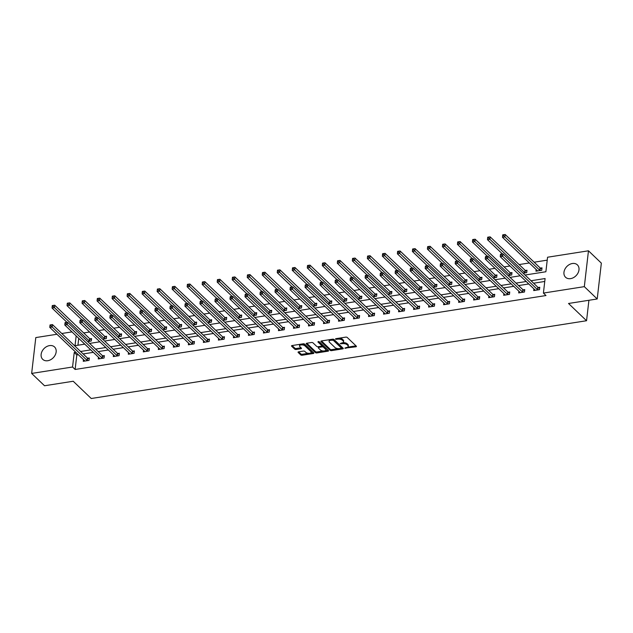 <?xml version="1.0" encoding="UTF-8"?>
<svg xmlns="http://www.w3.org/2000/svg" width="633" height="633" viewBox="0 0 633 633"><rect width="100%" height="100%" fill="white"/><g stroke="black" fill="none" stroke-linecap="round" stroke-linejoin="round"><path stroke-width="0.95" d="M344.835 348.142L355.888 346.805A1.076 0.491 -173.4 0 0 356.45 346.441A1.076 0.491 -173.4 0 0 356.332 346.172L347.224 337.46A1.076 0.491 -173.4 0 0 345.776 337.128L335.735 338.702L335.427 339.146L337.745 339.177A3.45 1.583 -173.4 0 1 342.382 340.245L343.141 340.973A3.45 1.583 -173.4 0 1 343.545 341.844A3.45 1.583 -173.4 0 1 341.741 342.999L340.135 343.648L342.445 343.672A3.45 1.583 -173.4 0 1 347.09 344.748L347.849 345.476A3.45 1.583 -173.4 0 1 348.245 346.346A3.45 1.583 -173.4 0 1 346.441 347.501L344.835 348.142M49.516 345.61A8.561 6.504 133.7 0 1 54.565 346.979A8.561 6.504 133.7 0 1 55.245 354.955A8.561 6.504 133.7 0 1 47.768 360.723A8.561 6.504 133.7 0 1 42.727 359.346A8.561 6.504 133.7 0 1 42.039 351.37A8.561 6.504 133.7 0 1 49.516 345.61M572.351 263.51A8.561 6.504 133.7 0 1 577.391 264.887A8.561 6.504 133.7 0 1 578.079 272.863A8.561 6.504 133.7 0 1 570.602 278.623A8.561 6.504 133.7 0 1 565.554 277.254A8.561 6.504 133.7 0 1 564.873 269.27A8.561 6.504 133.7 0 1 572.351 263.51M298.61 351.829A1.076 0.491 -173.4 0 0 298.048 352.185A1.076 0.491 -173.4 0 0 298.175 352.454L300.73 354.899A1.076 0.491 -173.4 0 0 302.178 355.24L313.327 353.491A1.076 0.491 -173.4 0 0 313.889 353.127A1.076 0.491 -173.4 0 0 313.762 352.858L304.663 344.146A1.076 0.491 -173.4 0 0 303.215 343.806L292.066 345.555A1.076 0.491 -173.4 0 0 291.496 345.919A1.076 0.491 -173.4 0 0 291.623 346.188L294.709 349.139A1.076 0.491 -173.4 0 0 296.157 349.479L300.928 348.728A1.076 0.491 -173.4 0 0 301.498 348.372A1.076 0.491 -173.4 0 0 301.371 348.095L299.836 346.631A2.88 1.321 -173.4 0 1 299.504 345.903A2.88 1.321 -173.4 0 1 301.743 344.882A2.88 1.321 -173.4 0 1 304.892 345.84L310.89 351.576A2.88 1.321 -173.4 0 1 311.222 352.304A2.88 1.321 -173.4 0 1 308.983 353.325A2.88 1.321 -173.4 0 1 305.834 352.367L304.837 351.41A1.076 0.491 -173.4 0 0 303.381 351.078L298.61 351.829L300.841 353.934A1.076 0.491 -173.4 0 0 302.289 354.266L308.429 353.309M525.05 275.031L545.883 271.755L547.561 257.227L588.468 250.803L601.35 263.13L597.204 298.974L568.521 303.476L586.554 320.733L91.247 398.505L73.214 381.248L44.532 385.758L31.65 373.43L35.796 337.579L56.962 334.256M597.204 298.974L584.322 286.646L543.415 293.071L545.092 278.544L531.024 280.751M78.326 354.702L76.815 354.939L75.129 369.466L545.994 295.54L543.415 293.071M75.129 369.466L72.558 367.005L31.65 373.43M330.109 350.286A1.076 0.491 -173.4 0 0 331.557 350.627L342.706 348.87A1.076 0.491 -173.4 0 0 343.276 348.514A1.076 0.491 -173.4 0 0 343.149 348.245L334.042 339.533A1.076 0.491 -173.4 0 0 332.594 339.193L321.445 340.942A1.076 0.491 -173.4 0 0 320.884 341.306A1.076 0.491 -173.4 0 0 321.01 341.575L330.109 350.286L330.22 349.321A1.076 0.491 -173.4 0 0 331.676 349.653L338.188 348.633M328.021 351.18L316.872 352.929A1.076 0.491 -173.4 0 1 315.416 352.597L306.317 343.885A1.076 0.491 -173.4 0 1 306.19 343.608A1.076 0.491 -173.4 0 1 306.752 343.252L311.523 342.5A1.076 0.491 -173.4 0 1 312.979 342.841L316.666 346.37A1.076 0.491 -173.4 0 0 318.122 346.71L321.287 346.211A1.076 0.491 -173.4 0 0 321.849 345.847A1.076 0.491 -173.4 0 0 321.722 345.578L317.877 341.899L319.198 341.693L328.456 350.547A1.076 0.491 -173.4 0 1 328.582 350.817A1.076 0.491 -173.4 0 1 328.021 351.18L328.131 350.231M586.554 320.733L588.919 300.271M544.76 281.463L533.603 283.212M528.777 283.972L518.585 285.57M513.767 286.33L503.567 287.928M498.749 288.688L488.557 290.286M483.731 291.045L473.539 292.644M468.721 293.403L458.529 295.002M453.703 295.761L443.511 297.36M438.693 298.119L428.494 299.718M423.675 300.477L413.484 302.076M408.657 302.835L398.466 304.433M393.647 305.193L383.448 306.791M378.629 307.551L368.438 309.149M363.611 309.909L353.42 311.507M348.601 312.267L338.402 313.865M333.583 314.625L323.392 316.223M318.565 316.975L308.374 318.581M303.555 319.333L293.356 320.939M288.537 321.691L278.346 323.297M273.519 324.049L263.328 325.655M258.509 326.406L248.318 328.013M243.491 328.764L233.3 330.371M228.481 331.122L218.282 332.729M213.463 333.48L203.272 335.086M198.446 335.838L188.254 337.436M183.435 338.196L173.236 339.794M168.418 340.554L158.226 342.152M153.4 342.912L143.208 344.51M138.39 345.27L128.19 346.868M123.372 347.628L113.18 349.226M108.354 349.986L98.162 351.584M93.344 352.344L83.145 353.942M533.912 288.877L533.714 290.571L539.49 289.661L539.767 287.24L538.208 287.485M518.894 291.235L518.696 292.929L524.472 292.019L524.757 289.598L523.198 289.843M503.876 293.593L503.686 295.287L509.454 294.377L509.739 291.955L508.18 292.201M488.866 295.951L488.668 297.645L494.444 296.735L494.721 294.313L493.162 294.559M473.848 298.309L473.65 300.002L479.426 299.093L479.711 296.671L478.152 296.917M458.83 300.667L458.64 302.36L464.416 301.45L464.693 299.029L463.134 299.274M443.82 303.025L443.622 304.718L449.398 303.808L449.675 301.387L448.117 301.632M428.802 305.383L428.604 307.068L434.38 306.166L434.665 303.745L433.107 303.99M413.784 307.741L413.594 309.426L419.37 308.524L419.647 306.103L418.089 306.348M398.774 310.099L398.576 311.784L404.352 310.882L404.629 308.461L403.079 308.706M383.756 312.457L383.558 314.142L389.335 313.24L389.619 310.819L388.061 311.064M368.746 314.815L368.548 316.5L374.325 315.598L374.601 313.177L373.043 313.422M353.728 317.173L353.531 318.858L359.307 317.956L359.584 315.535L358.033 315.78M338.71 319.53L338.52 321.216L344.289 320.314L344.574 317.893L343.015 318.13M323.7 321.888L323.503 323.574L329.279 322.672L329.556 320.251L327.997 320.488M308.682 324.246L308.485 325.932L314.261 325.03L314.546 322.608L312.987 322.846M293.665 326.604L293.475 328.29L299.251 327.388L299.528 324.958L297.969 325.204M278.655 328.962L278.457 330.648L284.233 329.746L284.51 327.316L282.951 327.562M263.637 331.32L263.439 333.005L269.215 332.096L269.5 329.674L267.941 329.92M248.619 333.678L248.429 335.363L254.205 334.453L254.482 332.032L252.923 332.278M233.609 336.036L233.411 337.721L239.187 336.811L239.464 334.39L237.905 334.635M218.591 338.386L218.393 340.079L224.169 339.169L224.454 336.748L222.895 336.993M203.573 340.744L203.383 342.437L209.159 341.527L209.436 339.106L207.877 339.351M188.563 343.102L188.365 344.795L194.141 343.885L194.418 341.464L192.867 341.709M173.545 345.46L173.355 347.153L179.123 346.243L179.408 343.822L177.849 344.067M158.535 347.818L158.337 349.511L164.113 348.601L164.39 346.18L162.831 346.425M143.517 350.176L143.319 351.869L149.095 350.959L149.38 348.538L147.821 348.783M128.499 352.534L128.309 354.227L134.077 353.317L134.362 350.896L132.803 351.141M113.489 354.891L113.291 356.585L119.067 355.675L119.344 353.254L117.785 353.499M98.471 357.249L98.273 358.943L104.049 358.033L104.334 355.611L102.775 355.857M83.453 359.607L83.263 361.301L89.039 360.391L89.316 357.969L87.758 358.215M547.221 260.147L534.133 262.204M529.315 262.964L519.123 264.562M509.992 265.995L504.105 266.92M494.974 268.352L489.087 269.278M479.964 270.71L474.077 271.636M464.946 273.068L459.06 273.994M449.936 275.426L444.042 276.352M434.918 277.784L429.032 278.71M419.901 280.142L414.014 281.068M404.891 282.5L398.996 283.426M389.873 284.858L383.986 285.784M374.855 287.216L368.968 288.142M359.845 289.574L353.958 290.5M344.827 291.932L338.94 292.857M329.809 294.29L323.922 295.215M314.799 296.648L308.912 297.565M299.781 299.005L293.894 299.923M284.763 301.363L278.876 302.281M269.753 303.721L263.866 304.639M254.735 306.071L248.848 306.997M239.725 308.429L233.83 309.355M224.707 310.787L218.82 311.713M209.689 313.145L203.802 314.071M194.679 315.503L188.784 316.429M179.661 317.861L173.774 318.787M164.643 320.219L158.756 321.145M149.633 322.577L143.746 323.503M134.615 324.935L128.728 325.86M119.597 327.293L113.711 328.218M104.587 329.651L98.701 330.576M89.57 332.009L83.683 332.934M78.729 338.362L77.938 345.23M536.151 269.508L535.953 271.193L541.729 270.283L542.014 267.862L540.455 268.107M523.143 273.203L526.711 272.641L526.996 270.22L525.437 270.465M508.125 275.561L511.701 274.999L511.978 272.578L510.42 272.823M493.107 277.919L496.683 277.357L496.968 274.936L495.41 275.181M478.097 280.277L481.673 279.715L481.95 277.294L480.392 277.539M463.079 282.635L466.656 282.073L466.932 279.651L465.374 279.897M448.061 284.992L451.638 284.431L451.922 282.009L450.364 282.255M433.051 287.35L436.628 286.789L436.905 284.367L435.346 284.613M418.033 289.708L421.61 289.146L421.887 286.725L420.328 286.971M403.023 292.066L406.592 291.504L406.877 289.083L405.318 289.328M388.005 294.424L391.582 293.862L391.859 291.441L390.3 291.686M372.987 296.782L376.564 296.22L376.841 293.799L375.29 294.044M357.977 299.14L361.546 298.578L361.831 296.157L360.272 296.402M342.959 301.498L346.536 300.936L346.813 298.515L345.254 298.76M327.941 303.856L331.518 303.294L331.803 300.873L330.244 301.118M312.931 306.214L316.5 305.652L316.785 303.231L315.226 303.476M297.914 308.572L301.49 308.01L301.767 305.589L300.208 305.834M282.896 310.93L286.472 310.368L286.757 307.947L285.198 308.192M267.886 313.288L271.462 312.726L271.739 310.305L270.18 310.55M252.868 315.645L256.444 315.084L256.721 312.662L255.162 312.908M237.85 318.003L241.426 317.442L241.711 315.02L240.152 315.258M222.84 320.361L226.416 319.8L226.693 317.378L225.134 317.616M207.822 322.719L211.398 322.157L211.675 319.728L210.124 319.974M192.812 325.069L196.38 324.515L196.665 322.086L195.106 322.332M177.794 327.427L181.37 326.873L181.647 324.444L180.089 324.689M162.776 329.785L166.352 329.223L166.629 326.802L165.078 327.047M147.766 332.143L151.334 331.581L151.619 329.16L150.061 329.405M132.748 334.501L136.324 333.939L136.601 331.518L135.043 331.763M117.73 336.859L121.307 336.297L121.591 333.876L120.033 334.121M102.72 339.217L106.289 338.655L106.573 336.234L105.015 336.479M87.702 341.575L91.279 341.013L91.556 338.592L89.997 338.837M588.468 250.803L584.322 286.646M61.789 333.504L71.98 331.898M76.158 335.901L75.026 345.689L84.79 344.154M89.609 343.403L99.8 341.804M104.627 341.045L114.818 339.446M119.637 338.687L129.836 337.088M134.655 336.329L144.846 334.73M149.673 333.971L159.864 332.372M164.683 331.613L174.882 330.015M179.701 329.255L189.892 327.657M194.719 326.897L204.91 325.299M209.729 324.539L219.92 322.941M224.747 322.181L234.938 320.583M239.757 319.823L249.956 318.225M254.775 317.465L264.966 315.867M269.793 315.107L279.984 313.509M284.803 312.749L295.002 311.151M299.82 310.392L310.012 308.793M314.838 308.034L325.03 306.435M329.848 305.676L340.048 304.077M344.866 303.318L355.058 301.719M359.884 300.96L370.076 299.362M374.894 298.61L385.093 297.004M389.912 296.252L400.103 294.646M404.93 293.894L415.121 292.288M419.94 291.536L430.131 289.93M434.958 289.178L445.149 287.572M449.968 286.82L460.167 285.214M464.986 284.462L475.177 282.856M480.004 282.104L490.195 280.498M495.014 279.746L505.213 278.148M510.032 277.389L520.223 275.79M75.754 352.233L74.235 352.47L72.558 367.005M526.205 281.503L516.006 283.109M511.187 283.861L500.996 285.467M496.169 286.219L485.978 287.825M481.159 288.577L470.968 290.183M466.141 290.935L455.95 292.541M451.131 293.293L440.932 294.899M436.113 295.651L425.922 297.257M421.095 298.008L410.904 299.607M406.085 300.366L395.886 301.965M391.067 302.724L380.876 304.323M376.049 305.082L365.858 306.681M361.039 307.44L350.84 309.039M346.022 309.798L335.83 311.396M331.004 312.156L320.812 313.754M315.994 314.514L305.794 316.112M300.976 316.872L290.784 318.47M285.966 319.23L275.766 320.828M270.948 321.588L260.756 323.186M255.93 323.946L245.739 325.544M240.92 326.304L230.721 327.902M225.902 328.662L215.711 330.26M210.884 331.019L200.693 332.618M195.874 333.377L185.675 334.976M180.856 335.735L170.665 337.334M165.838 338.093L155.647 339.692M150.828 340.451L140.629 342.049M135.81 342.801L125.619 344.407M120.792 345.159L110.601 346.765M105.782 347.517L95.591 349.123M90.764 349.875L80.573 351.481M76.815 354.939L74.235 352.47M348.245 346.346L348.356 345.381A3.45 1.583 -173.4 0 0 347.96 344.51L347.849 345.476M342.825 342.675A3.45 1.583 -173.4 0 1 347.201 343.782L347.96 344.51M343.545 341.844L343.656 340.878A3.45 1.583 -173.4 0 0 343.252 340.008L343.141 340.973M339.256 338.149A3.45 1.583 -173.4 0 1 342.493 339.28L343.252 340.008M347.549 347.161L355.983 345.84L355.888 346.805M321.469 340.942L330.22 349.321M341.353 348.134L342.801 347.905L342.706 348.87M340.965 348.356L341.266 347.913L333.274 340.269L330.893 340.253A3.45 1.583 -173.4 0 0 329.089 341.401A3.45 1.583 -173.4 0 0 329.484 342.271L334.952 347.501A3.45 1.583 -173.4 0 0 339.589 348.577L340.965 348.356M341.337 347.303L341.266 347.913M333.243 339.201L341.385 346.947M329.896 339.62A3.45 1.583 -173.4 0 0 329.2 340.435L329.089 341.401M328.108 350.215L325.299 350.658M323.218 350.983L316.983 351.964L316.872 352.929M306.776 343.244L315.535 351.624A1.076 0.491 -173.4 0 0 316.983 351.964M321.849 345.847L321.96 344.882A1.076 0.491 -173.4 0 0 321.833 344.605L318.534 341.448M320.496 350.033A2.88 1.321 -173.4 0 0 323.653 350.991A2.88 1.321 -173.4 0 0 325.892 349.97A2.88 1.321 -173.4 0 0 325.552 349.242L323.439 347.224A1.076 0.491 -173.4 0 0 321.991 346.884L318.826 347.382A1.076 0.491 -173.4 0 0 318.264 347.746A1.076 0.491 -173.4 0 0 318.391 348.015L320.496 350.033M325.892 349.97L326.003 349.005A2.88 1.321 -173.4 0 0 325.663 348.277L325.552 349.242M321.801 345.966L322.102 345.919A1.076 0.491 -173.4 0 1 323.558 346.251L325.663 348.277M318.423 346.662A1.076 0.491 -173.4 0 0 318.375 346.773L318.264 347.746M311.222 352.304L311.333 351.331A2.88 1.321 -173.4 0 0 311.001 350.603L310.89 351.576M302.416 343.933A2.88 1.321 -173.4 0 1 305.003 344.874L311.001 350.603M300.129 344.289A2.88 1.321 -173.4 0 0 299.615 344.938L299.504 345.903M292.082 345.555L294.82 348.174A1.076 0.491 -173.4 0 0 296.276 348.506L301.023 347.762M310.708 352.945L313.414 352.518M541.903 268.803L540.321 268.044A1.1 0.506 6.6 0 1 540.06 267.87L505.174 234.495L504.897 236.916L502.491 237.296L537.37 270.671A1.1 0.506 6.6 0 1 537.496 270.869L537.512 270.948M540.171 270.528L540.036 270.465A1.1 0.506 6.6 0 1 539.775 270.291L503.583 235.658L503.702 234.693L502.737 234.843L502.626 235.808L503.583 235.658M502.491 237.296L502.626 235.808M503.702 234.693L505.174 234.495M537.536 289.669L537.813 287.247L502.934 253.865L502.649 256.294L537.536 289.669A1.1 0.506 -173.4 0 0 537.797 289.843L537.931 289.906M501.344 255.036L501.455 254.07L500.497 254.221L500.379 255.186L501.344 255.036L502.649 256.294L500.244 256.666L535.13 290.049A1.1 0.506 -173.4 0 1 535.249 290.246L535.273 290.325M537.813 287.247A1.1 0.506 -173.4 0 0 538.082 287.422L539.656 288.181M502.934 253.865L501.455 254.07M500.379 255.186L500.244 256.666M526.885 271.161L525.303 270.402A1.1 0.506 6.6 0 1 525.042 270.228L490.156 236.853L489.879 239.274L487.473 239.654L502.404 253.936M525.161 272.886L525.026 272.823A1.1 0.506 6.6 0 1 524.765 272.649L488.573 238.016L488.684 237.051L487.719 237.201L487.608 238.166L488.573 238.016M487.473 239.654L487.608 238.166M488.684 237.051L490.156 236.853M511.875 273.519L510.293 272.76A1.1 0.506 6.6 0 1 510.024 272.586L475.146 239.211L474.861 241.632L472.455 242.004L487.394 256.294M510.143 275.244L510.008 275.181A1.1 0.506 6.6 0 1 509.747 275.007L473.555 240.374L473.666 239.409L472.709 239.559L472.59 240.524L473.555 240.374M472.455 242.004L472.59 240.524M473.666 239.409L475.146 239.211M522.518 292.027L522.803 289.605L487.916 256.223L487.639 258.652L522.518 292.027A1.1 0.506 -173.4 0 0 522.779 292.201L522.913 292.264M486.326 257.394L486.445 256.428L485.479 256.579L485.369 257.544L486.326 257.394L487.639 258.652L485.234 259.024L520.112 292.406A1.1 0.506 -173.4 0 1 520.239 292.604L520.255 292.683M522.803 289.605A1.1 0.506 -173.4 0 0 523.064 289.779L524.646 290.539M487.916 256.223L486.445 256.428M485.369 257.544L485.234 259.024M507.508 294.385L507.785 291.963L472.898 258.581L472.622 261.01L507.508 294.385A1.1 0.506 -173.4 0 0 507.769 294.559L507.903 294.622M471.316 259.752L471.427 258.786L470.461 258.937L470.351 259.902L471.316 259.752L472.622 261.01L470.216 261.382L505.102 294.764A1.1 0.506 -173.4 0 1 505.221 294.954L505.245 295.041M507.785 291.963A1.1 0.506 -173.4 0 0 508.046 292.137L509.628 292.897M472.898 258.581L471.427 258.786M470.351 259.902L470.216 261.382M496.858 275.877L495.275 275.118A1.1 0.506 6.6 0 1 495.014 274.944L460.128 241.569L459.851 243.99L457.445 244.362L472.376 258.652M495.125 277.602L494.998 277.539A1.1 0.506 6.6 0 1 494.729 277.365L458.537 242.732L458.656 241.766L457.691 241.917L457.58 242.882L458.537 242.732M457.445 244.362L457.58 242.882M458.656 241.766L460.128 241.569M481.84 278.235L480.257 277.476A1.1 0.506 6.6 0 1 479.996 277.301L445.11 243.927L444.833 246.348L442.427 246.72L457.358 261.01M480.115 279.96L479.98 279.897A1.1 0.506 6.6 0 1 479.719 279.723L443.527 245.09L443.638 244.124L442.673 244.275L442.562 245.24L443.527 245.09M442.427 246.72L442.562 245.24M443.638 244.124L445.11 243.927M466.83 280.593L465.247 279.833A1.1 0.506 6.6 0 1 464.986 279.659L430.1 246.284L429.815 248.706L427.41 249.078L442.348 263.368M465.097 282.318L464.962 282.255A1.1 0.506 6.6 0 1 464.701 282.081L428.509 247.448L428.62 246.482L427.663 246.633L427.544 247.598L428.509 247.448M427.41 249.078L427.544 247.598M428.62 246.482L430.1 246.284M492.49 296.742L492.775 294.321L457.888 260.938L457.604 263.36L492.49 296.742A1.1 0.506 -173.4 0 0 492.751 296.917L492.885 296.98M456.298 262.109L456.409 261.144L455.451 261.294L455.333 262.26L456.298 262.109L457.604 263.36L455.198 263.739L490.084 297.122A1.1 0.506 -173.4 0 1 490.211 297.312L490.227 297.399M492.775 294.321A1.1 0.506 -173.4 0 0 493.036 294.495L494.618 295.255M457.888 260.938L456.409 261.144M455.333 262.26L455.198 263.739M477.472 299.1L477.757 296.679L442.871 263.296L442.594 265.718L477.472 299.1A1.1 0.506 -173.4 0 0 477.741 299.274L477.868 299.338M441.28 264.467L441.399 263.494L440.433 263.652L440.323 264.618L441.28 264.467L442.594 265.718L440.188 266.097L475.066 299.48A1.1 0.506 -173.4 0 1 475.193 299.67L475.209 299.757M477.757 296.679A1.1 0.506 -173.4 0 0 478.018 296.853L479.6 297.613M442.871 263.296L441.399 263.494M440.323 264.618L440.188 266.097M462.462 301.458L462.739 299.037L427.853 265.654L427.576 268.076L462.462 301.458A1.1 0.506 -173.4 0 0 462.723 301.632L462.858 301.696M426.27 266.825L426.381 265.852L425.416 266.01L425.305 266.976L426.27 266.825L427.576 268.076L425.17 268.455L460.056 301.838A1.1 0.506 -173.4 0 1 460.175 302.028L460.199 302.115M462.739 299.037A1.1 0.506 -173.4 0 0 463 299.211L464.582 299.971M427.853 265.654L426.381 265.852M425.305 266.976L425.17 268.455M451.812 282.951L450.229 282.191A1.1 0.506 6.6 0 1 449.968 282.017L415.082 248.642L414.805 251.064L412.4 251.436L427.33 265.725M450.079 284.676L449.952 284.613A1.1 0.506 6.6 0 1 449.691 284.439L413.491 249.806L413.61 248.84L412.645 248.991L412.534 249.956L413.491 249.806M412.4 251.436L412.534 249.956M413.61 248.84L415.082 248.642M447.444 303.816L447.729 301.395L412.843 268.012L412.558 270.433L447.444 303.816A1.1 0.506 -173.4 0 0 447.705 303.99L447.84 304.054M411.252 269.183L411.363 268.21L410.406 268.368L410.295 269.334L411.252 269.183L412.558 270.433L410.152 270.813L445.039 304.196A1.1 0.506 -173.4 0 1 445.165 304.386L445.181 304.473M447.729 301.395A1.1 0.506 -173.4 0 0 447.99 301.569L449.572 302.321M412.843 268.012L411.363 268.21M410.295 269.334L410.152 270.813M436.794 285.309L435.211 284.549A1.1 0.506 6.6 0 1 434.95 284.375L400.072 250.992L399.787 253.422L397.382 253.793L412.312 268.083M435.069 287.034L434.934 286.971A1.1 0.506 6.6 0 1 434.673 286.796L398.481 252.163L398.592 251.198L397.627 251.348L397.516 252.314L398.481 252.163M397.382 253.793L397.516 252.314M398.592 251.198L400.072 250.992M432.434 306.174L432.711 303.753L397.825 270.37L397.548 272.791L432.434 306.174A1.1 0.506 -173.4 0 0 432.695 306.348L432.822 306.412M396.242 271.541L396.353 270.568L395.388 270.718L395.277 271.692L396.242 271.541L397.548 272.791L395.142 273.171L430.021 306.554A1.1 0.506 -173.4 0 1 430.147 306.744L430.163 306.831M432.711 303.753A1.1 0.506 -173.4 0 0 432.972 303.927L434.555 304.679M397.825 270.37L396.353 270.568M395.277 271.692L395.142 273.171M421.784 287.667L420.201 286.907A1.1 0.506 6.6 0 1 419.94 286.733L385.054 253.35L384.769 255.779L382.364 256.151L397.302 270.441M420.051 289.392L419.916 289.328A1.1 0.506 6.6 0 1 419.655 289.154L383.463 254.521L383.574 253.556L382.617 253.706L382.506 254.672L383.463 254.521M382.364 256.151L382.506 254.672M383.574 253.556L385.054 253.35M417.416 308.532L417.693 306.111L382.815 272.728L382.53 275.149L417.416 308.532A1.1 0.506 -173.4 0 0 417.677 308.706L417.812 308.769M381.224 273.899L381.335 272.926L380.37 273.076L380.259 274.049L381.224 273.899L382.53 275.149L380.124 275.529L415.011 308.912A1.1 0.506 -173.4 0 1 415.129 309.102L415.153 309.189M417.693 306.111A1.1 0.506 -173.4 0 0 417.954 306.285L419.537 307.037M382.815 272.728L381.335 272.926M380.259 274.049L380.124 275.529M406.766 290.025L405.183 289.265A1.1 0.506 6.6 0 1 404.922 289.091L370.036 255.708L369.759 258.129L367.354 258.509L382.285 272.799M405.033 291.75L404.906 291.686A1.1 0.506 6.6 0 1 404.645 291.512L368.453 256.879L368.564 255.914L367.599 256.064L367.488 257.03L368.453 256.879M367.354 258.509L367.488 257.03M368.564 255.914L370.036 255.708M402.398 310.89L402.683 308.469L367.797 275.086L367.52 277.507L402.398 310.89A1.1 0.506 -173.4 0 0 402.659 311.064L402.794 311.127M366.206 276.257L366.317 275.284L365.36 275.434L365.249 276.407L366.206 276.257L367.52 277.507L365.106 277.887L399.993 311.27A1.1 0.506 -173.4 0 1 400.119 311.46L400.135 311.547M402.683 308.469A1.1 0.506 -173.4 0 0 402.944 308.643L404.527 309.395M367.797 275.086L366.317 275.284M365.249 276.407L365.106 277.887M391.748 292.383L390.165 291.623A1.1 0.506 6.6 0 1 389.904 291.449L355.026 258.066L354.741 260.487L352.336 260.867L367.267 275.157M390.023 294.108L389.888 294.044A1.1 0.506 6.6 0 1 389.627 293.87L353.436 259.237L353.546 258.272L352.581 258.422L352.47 259.388L353.436 259.237M352.336 260.867L352.47 259.388M353.546 258.272L355.026 258.066M387.388 313.248L387.665 310.827L352.779 277.444L352.502 279.865L387.388 313.248A1.1 0.506 -173.4 0 0 387.649 313.422L387.776 313.485M351.196 278.615L351.307 277.642L350.342 277.792L350.231 278.765L351.196 278.615L352.502 279.865L350.096 280.245L384.983 313.628A1.1 0.506 -173.4 0 1 385.101 313.818L385.117 313.897M387.665 310.827A1.1 0.506 -173.4 0 0 387.926 311.001L389.509 311.752M352.779 277.444L351.307 277.642M350.231 278.765L350.096 280.245M376.738 294.741L375.155 293.981A1.1 0.506 6.6 0 1 374.894 293.807L340.008 260.424L339.731 262.845L337.318 263.225L352.257 277.515M375.005 296.466L374.871 296.402A1.1 0.506 6.6 0 1 374.609 296.228L338.418 261.595L338.528 260.622L337.571 260.78L337.46 261.745L338.418 261.595M337.318 263.225L337.46 261.745M338.528 260.622L340.008 260.424M372.37 315.606L372.647 313.185L337.769 279.802L337.484 282.223L372.37 315.606A1.1 0.506 -173.4 0 0 372.631 315.78L372.766 315.843M336.178 280.973L336.289 280L335.324 280.15L335.213 281.123L336.178 280.973L337.484 282.223L335.079 282.603L369.965 315.986A1.1 0.506 -173.4 0 1 370.083 316.176L370.107 316.255M372.647 313.185A1.1 0.506 -173.4 0 0 372.908 313.359L374.491 314.11M337.769 279.802L336.289 280M335.213 281.123L335.079 282.603M361.72 297.091L360.137 296.339A1.1 0.506 6.6 0 1 359.876 296.165L324.99 262.782L324.713 265.203L322.308 265.583L337.239 279.873M359.987 298.823L359.861 298.76A1.1 0.506 6.6 0 1 359.599 298.586L323.408 263.953L323.518 262.98L322.553 263.138L322.442 264.103L323.408 263.953M322.308 265.583L322.442 264.103M323.518 262.98L324.99 262.782M357.352 317.964L357.637 315.543L322.751 282.16L322.474 284.581L357.352 317.964A1.1 0.506 -173.4 0 0 357.613 318.138L357.748 318.201M321.16 283.331L321.271 282.358L320.314 282.508L320.203 283.481L321.16 283.331L322.474 284.581L320.061 284.961L354.947 318.336A1.1 0.506 -173.4 0 1 355.073 318.534L355.089 318.613M357.637 315.543A1.1 0.506 -173.4 0 0 357.898 315.717L359.481 316.468M322.751 282.16L321.271 282.358M320.203 283.481L320.061 284.961M346.702 299.449L345.127 298.697A1.1 0.506 6.6 0 1 344.858 298.523L309.98 265.14L309.695 267.561L307.29 267.941L322.221 282.231M344.977 301.181L344.843 301.118A1.1 0.506 6.6 0 1 344.581 300.944L308.39 266.311L308.5 265.338L307.543 265.488L307.424 266.461L308.39 266.311M307.29 267.941L307.424 266.461M308.5 265.338L309.98 265.14M342.342 320.322L342.619 317.901L307.733 284.518L307.456 286.939L342.342 320.322A1.1 0.506 -173.4 0 0 342.603 320.496L342.738 320.559M306.15 285.689L306.261 284.715L305.296 284.866L305.185 285.839L306.15 285.689L307.456 286.939L305.051 287.319L339.937 320.694A1.1 0.506 -173.4 0 1 340.056 320.891L340.071 320.971M342.619 317.901A1.1 0.506 -173.4 0 0 342.88 318.067L344.463 318.826M307.733 284.518L306.261 284.715M305.185 285.839L305.051 287.319M331.692 301.806L330.109 301.055A1.1 0.506 6.6 0 1 329.848 300.881L294.962 267.498L294.685 269.919L292.28 270.299L307.211 284.589M329.959 303.539L329.825 303.476A1.1 0.506 6.6 0 1 329.564 303.302L293.372 268.669L293.49 267.696L292.525 267.846L292.414 268.819L293.372 268.669M292.28 270.299L292.414 268.819M293.49 267.696L294.962 267.498M327.324 322.68L327.601 320.258L292.723 286.876L292.438 289.297L327.324 322.68A1.1 0.506 -173.4 0 0 327.585 322.854L327.72 322.917M291.133 288.047L291.243 287.073L290.286 287.224L290.167 288.197L291.133 288.047L292.438 289.297L290.033 289.677L324.919 323.052A1.1 0.506 -173.4 0 1 325.038 323.249L325.061 323.328M327.601 320.258A1.1 0.506 -173.4 0 0 327.87 320.425L329.445 321.184M292.723 286.876L291.243 287.073M290.167 288.197L290.033 289.677M316.674 304.164L315.092 303.413A1.1 0.506 6.6 0 1 314.83 303.239L279.944 269.856L279.667 272.277L277.262 272.657L292.193 286.947M314.949 305.897L314.815 305.834A1.1 0.506 6.6 0 1 314.554 305.66L278.362 271.027L278.473 270.054L277.507 270.204L277.396 271.177L278.362 271.027M277.262 272.657L277.396 271.177M278.473 270.054L279.944 269.856M312.306 325.038L312.591 322.616L277.705 289.234L277.428 291.655L312.306 325.038A1.1 0.506 -173.4 0 0 312.575 325.204L312.702 325.275M276.115 290.405L276.233 289.431L275.268 289.582L275.157 290.555L276.115 290.405L277.428 291.655L275.023 292.035L309.901 325.409A1.1 0.506 -173.4 0 1 310.028 325.607L310.043 325.686M312.591 322.616A1.1 0.506 -173.4 0 0 312.852 322.783L314.435 323.542M277.705 289.234L276.233 289.431M275.157 290.555L275.023 292.035M301.664 306.522L300.082 305.771A1.1 0.506 6.6 0 1 299.82 305.597L264.934 272.214L264.649 274.635L262.244 275.015L277.183 289.305M299.931 308.255L299.797 308.192A1.1 0.506 6.6 0 1 299.536 308.018L263.344 273.385L263.455 272.412L262.497 272.562L262.379 273.535L263.344 273.385M262.244 275.015L262.379 273.535M263.455 272.412L264.934 272.214M297.296 327.396L297.573 324.966L262.687 291.591L262.41 294.013L297.296 327.396A1.1 0.506 -173.4 0 0 297.557 327.562L297.692 327.625M261.105 292.755L261.215 291.789L260.25 291.94L260.139 292.913L261.105 292.755L262.41 294.013L260.005 294.392L294.891 327.767A1.1 0.506 -173.4 0 1 295.01 327.965L295.033 328.044M297.573 324.966A1.1 0.506 -173.4 0 0 297.834 325.14L299.417 325.9M262.687 291.591L261.215 291.789M260.139 292.913L260.005 294.392M286.646 308.88L285.064 308.129A1.1 0.506 6.6 0 1 284.803 307.954L249.916 274.572L249.639 276.993L247.234 277.373L262.165 291.663M284.913 310.613L284.787 310.55A1.1 0.506 6.6 0 1 284.518 310.376L248.326 275.743L248.445 274.769L247.479 274.92L247.368 275.893L248.326 275.743M247.234 277.373L247.368 275.893M248.445 274.769L249.916 274.572M282.278 329.753L282.563 327.324L247.677 293.949L247.392 296.371L282.278 329.753A1.1 0.506 -173.4 0 0 282.54 329.92L282.674 329.983M246.087 295.113L246.197 294.147L245.24 294.298L245.121 295.271L246.087 295.113L247.392 296.371L244.987 296.75L279.873 330.125A1.1 0.506 -173.4 0 1 280 330.323L280.015 330.402M282.563 327.324A1.1 0.506 -173.4 0 0 282.824 327.498L284.407 328.258M247.677 293.949L246.197 294.147M245.121 295.271L244.987 296.75M271.628 311.238L270.046 310.486A1.1 0.506 6.6 0 1 269.785 310.312L234.898 276.93L234.621 279.351L232.216 279.731L247.147 294.021M269.903 312.971L269.769 312.908A1.1 0.506 6.6 0 1 269.508 312.734L233.316 278.101L233.427 277.127L232.461 277.278L232.351 278.251L233.316 278.101M232.216 279.731L232.351 278.251M233.427 277.127L234.898 276.93M267.261 332.111L267.545 329.682L232.659 296.307L232.382 298.729L267.261 332.111A1.1 0.506 -173.4 0 0 267.53 332.278L267.656 332.341M231.069 297.47L231.187 296.505L230.222 296.655L230.111 297.629L231.069 297.47L232.382 298.729L229.977 299.108L264.855 332.483A1.1 0.506 -173.4 0 1 264.982 332.681L264.998 332.76M267.545 329.682A1.1 0.506 -173.4 0 0 267.806 329.856L269.389 330.616M232.659 296.307L231.187 296.505M230.111 297.629L229.977 299.108M256.618 313.596L255.036 312.844A1.1 0.506 6.6 0 1 254.775 312.67L219.888 279.288L219.604 281.709L217.198 282.089L232.137 296.379M254.885 315.329L254.751 315.266A1.1 0.506 6.6 0 1 254.49 315.092L218.298 280.459L218.409 279.485L217.451 279.636L217.341 280.609L218.298 280.459M217.198 282.089L217.341 280.609M218.409 279.485L219.888 279.288M252.251 334.461L252.527 332.04L217.649 298.665L217.364 301.086L252.251 334.461A1.1 0.506 -173.4 0 0 252.512 334.635L252.646 334.699M216.059 299.828L216.169 298.863L215.204 299.013L215.093 299.979L216.059 299.828L217.364 301.086L214.959 301.466L249.845 334.841A1.1 0.506 -173.4 0 1 249.964 335.039L249.988 335.118M252.527 332.04A1.1 0.506 -173.4 0 0 252.789 332.214L254.371 332.974M217.649 298.665L216.169 298.863M215.093 299.979L214.959 301.466M241.6 315.954L240.018 315.194A1.1 0.506 6.6 0 1 239.757 315.028L204.87 281.645L204.594 284.067L202.188 284.446L217.119 298.736M239.867 317.687L239.741 317.624A1.1 0.506 6.6 0 1 239.48 317.45L203.288 282.816L203.399 281.843L202.433 281.994L202.323 282.967L203.288 282.816M202.188 284.446L202.323 282.967M203.399 281.843L204.87 281.645M237.233 336.819L237.517 334.398L202.631 301.023L202.346 303.444L237.233 336.819A1.1 0.506 -173.4 0 0 237.494 336.993L237.628 337.057M201.041 302.186L201.152 301.221L200.194 301.371L200.083 302.337L201.041 302.186L202.346 303.444L199.941 303.824L234.827 337.199A1.1 0.506 -173.4 0 1 234.954 337.397L234.97 337.476M237.517 334.398A1.1 0.506 -173.4 0 0 237.779 334.572L239.361 335.332M202.631 301.023L201.152 301.221M200.083 302.337L199.941 303.824M226.582 318.312L225 317.552A1.1 0.506 6.6 0 1 224.739 317.386L189.86 284.003L189.576 286.425L187.17 286.804L202.101 301.094M224.857 320.045L224.723 319.981A1.1 0.506 6.6 0 1 224.462 319.807L188.27 285.174L188.381 284.201L187.415 284.352L187.305 285.325L188.27 285.174M187.17 286.804L187.305 285.325M188.381 284.201L189.86 284.003M222.223 339.177L222.499 336.756L187.613 303.381L187.336 305.802L222.223 339.177A1.1 0.506 -173.4 0 0 222.484 339.351L222.61 339.415M186.031 304.544L186.142 303.579L185.176 303.729L185.065 304.695L186.031 304.544L187.336 305.802L184.931 306.182L219.809 339.557A1.1 0.506 -173.4 0 1 219.936 339.755L219.952 339.834M222.499 336.756A1.1 0.506 -173.4 0 0 222.761 336.93L224.343 337.69M187.613 303.381L186.142 303.579M185.065 304.695L184.931 306.182M211.572 320.67L209.99 319.91A1.1 0.506 6.6 0 1 209.729 319.744L174.843 286.361L174.566 288.783L172.152 289.162L187.091 303.452M209.839 322.403L209.705 322.332A1.1 0.506 6.6 0 1 209.444 322.165L173.252 287.532L173.363 286.559L172.405 286.709L172.295 287.683L173.252 287.532M172.152 289.162L172.295 287.683M173.363 286.559L174.843 286.361M207.205 341.535L207.482 339.114L172.603 305.739L172.318 308.16L207.205 341.535A1.1 0.506 -173.4 0 0 207.466 341.709L207.6 341.773M171.013 306.902L171.124 305.937L170.158 306.087L170.048 307.052L171.013 306.902L172.318 308.16L169.913 308.54L204.799 341.915A1.1 0.506 -173.4 0 1 204.918 342.113L204.942 342.192M207.482 339.114A1.1 0.506 -173.4 0 0 207.743 339.288L209.325 340.048M172.603 305.739L171.124 305.937M170.048 307.052L169.913 308.54M196.554 323.028L194.972 322.268A1.1 0.506 6.6 0 1 194.711 322.094L159.825 288.719L159.548 291.14L157.142 291.52L172.073 305.81M194.822 324.753L194.695 324.689A1.1 0.506 6.6 0 1 194.434 324.523L158.242 289.882L158.353 288.917L157.388 289.067L157.277 290.041L158.242 289.882M157.142 291.52L157.277 290.041M158.353 288.917L159.825 288.719M192.187 343.893L192.472 341.472L157.585 308.097L157.308 310.518L192.187 343.893A1.1 0.506 -173.4 0 0 192.448 344.067L192.582 344.13M155.995 309.26L156.106 308.295L155.148 308.445L155.038 309.41L155.995 309.26L157.308 310.518L154.895 310.89L189.781 344.273A1.1 0.506 -173.4 0 1 189.908 344.471L189.924 344.55M192.472 341.472A1.1 0.506 -173.4 0 0 192.733 341.646L194.315 342.406M157.585 308.097L156.106 308.295M155.038 309.41L154.895 310.89M181.536 325.386L179.954 324.626A1.1 0.506 6.6 0 1 179.693 324.452L144.815 291.077L144.53 293.498L142.124 293.878L157.055 308.168M179.812 327.111L179.677 327.047A1.1 0.506 6.6 0 1 179.416 326.881L143.224 292.24L143.335 291.275L142.37 291.425L142.259 292.399L143.224 292.24M142.124 293.878L142.259 292.399M143.335 291.275L144.815 291.077M177.177 346.251L177.454 343.83L142.567 310.455L142.29 312.876L177.177 346.251A1.1 0.506 -173.4 0 0 177.438 346.425L177.564 346.488M140.985 311.618L141.096 310.653L140.13 310.803L140.02 311.768L140.985 311.618L142.29 312.876L139.885 313.248L174.771 346.631A1.1 0.506 -173.4 0 1 174.89 346.829L174.906 346.908M177.454 343.83A1.1 0.506 -173.4 0 0 177.715 344.004L179.297 344.763M142.567 310.455L141.096 310.653M140.02 311.768L139.885 313.248M166.526 327.744L164.944 326.984A1.1 0.506 6.6 0 1 164.683 326.81L129.797 293.435L129.52 295.856L127.106 296.236L142.045 310.526M164.794 329.469L164.659 329.405A1.1 0.506 6.6 0 1 164.398 329.231L128.206 294.598L128.317 293.633L127.36 293.783L127.249 294.749L128.206 294.598M127.106 296.236L127.249 294.749M128.317 293.633L129.797 293.435M162.159 348.609L162.436 346.188L127.557 312.813L127.273 315.234L162.159 348.609A1.1 0.506 -173.4 0 0 162.42 348.783L162.554 348.846M125.967 313.976L126.078 313.011L125.12 313.161L125.002 314.126L125.967 313.976L127.273 315.234L124.867 315.606L159.753 348.989A1.1 0.506 -173.4 0 1 159.872 349.187L159.896 349.266M162.436 346.188A1.1 0.506 -173.4 0 0 162.705 346.362L164.279 347.121M127.557 312.813L126.078 313.011M125.002 314.126L124.867 315.606M151.509 330.102L149.926 329.342A1.1 0.506 6.6 0 1 149.665 329.168L114.779 295.793L114.502 298.214L112.096 298.594L127.027 312.884M149.784 331.827L149.649 331.763A1.1 0.506 6.6 0 1 149.388 331.589L113.196 296.956L113.307 295.991L112.342 296.141L112.231 297.106L113.196 296.956M112.096 298.594L112.231 297.106M113.307 295.991L114.779 295.793M147.141 350.967L147.426 348.546L112.539 315.171L112.263 317.592L147.141 350.967A1.1 0.506 -173.4 0 0 147.402 351.141L147.536 351.204M110.949 316.334L111.068 315.369L110.102 315.519L109.992 316.484L110.949 316.334L112.263 317.592L109.849 317.964L144.735 351.347A1.1 0.506 -173.4 0 1 144.862 351.544L144.878 351.624M147.426 348.546A1.1 0.506 -173.4 0 0 147.687 348.72L149.269 349.479M112.539 315.171L111.068 315.369M109.992 316.484L109.849 317.964M136.491 332.46L134.916 331.7A1.1 0.506 6.6 0 1 134.647 331.526L99.769 298.151L99.484 300.572L97.078 300.952L112.017 315.234M134.766 334.184L134.631 334.121A1.1 0.506 6.6 0 1 134.37 333.947L98.178 299.314L98.289 298.349L97.332 298.499L97.213 299.464L98.178 299.314M97.078 300.952L97.213 299.464M98.289 298.349L99.769 298.151M132.131 353.325L132.408 350.904L97.522 317.521L97.245 319.95L132.131 353.325A1.1 0.506 -173.4 0 0 132.392 353.499L132.526 353.562M95.939 318.692L96.05 317.726L95.085 317.877L94.974 318.842L95.939 318.692L97.245 319.95L94.839 320.322L129.725 353.705A1.1 0.506 -173.4 0 1 129.844 353.902L129.86 353.982M132.408 350.904A1.1 0.506 -173.4 0 0 132.669 351.078L134.251 351.837M97.522 317.521L96.05 317.726M94.974 318.842L94.839 320.322M121.481 334.817L119.898 334.058A1.1 0.506 6.6 0 1 119.637 333.884L84.751 300.509L84.474 302.93L82.068 303.31L96.999 317.592M119.748 336.542L119.621 336.479A1.1 0.506 6.6 0 1 119.352 336.305L83.16 301.672L83.279 300.707L82.314 300.857L82.203 301.822L83.16 301.672M82.068 303.31L82.203 301.822M83.279 300.707L84.751 300.509M117.113 355.683L117.39 353.261L82.512 319.879L82.227 322.308L117.113 355.683A1.1 0.506 -173.4 0 0 117.374 355.857L117.509 355.92M80.921 321.05L81.032 320.084L80.075 320.235L79.956 321.2L80.921 321.05L82.227 322.308L79.821 322.68L114.708 356.062A1.1 0.506 -173.4 0 1 114.826 356.26L114.85 356.339M117.39 353.261A1.1 0.506 -173.4 0 0 117.659 353.436L119.233 354.195M82.512 319.879L81.032 320.084M79.956 321.2L79.821 322.68M106.463 337.175L104.88 336.416A1.1 0.506 6.6 0 1 104.619 336.242L69.733 302.867L69.456 305.288L67.051 305.668L81.981 319.95M104.738 338.9L104.603 338.837A1.1 0.506 6.6 0 1 104.342 338.663L68.15 304.03L68.261 303.065L67.296 303.215L67.185 304.18L68.15 304.03M67.051 305.668L67.185 304.18M68.261 303.065L69.733 302.867M102.095 358.041L102.38 355.619L67.494 322.237L67.217 324.666L102.095 358.041A1.1 0.506 -173.4 0 0 102.364 358.215L102.491 358.278M65.903 323.408L66.022 322.442L65.057 322.593L64.946 323.558L65.903 323.408L67.217 324.666L64.811 325.038L99.69 358.42A1.1 0.506 -173.4 0 1 99.816 358.61L99.832 358.697M102.38 355.619A1.1 0.506 -173.4 0 0 102.641 355.793L104.223 356.553M67.494 322.237L66.022 322.442M64.946 323.558L64.811 325.038M91.453 339.533L89.87 338.774A1.1 0.506 6.6 0 1 89.609 338.6L54.723 305.225L54.438 307.646L52.033 308.018L66.971 322.308M89.72 341.258L89.585 341.195A1.1 0.506 6.6 0 1 89.324 341.021L53.132 306.388L53.243 305.423L52.286 305.573L52.167 306.538L53.132 306.388M52.033 308.018L52.167 306.538M53.243 305.423L54.723 305.225M87.085 360.399L87.362 357.977L52.476 324.594L52.199 327.016L87.085 360.399A1.1 0.506 -173.4 0 0 87.346 360.573L87.481 360.636M50.893 325.766L51.004 324.8L50.039 324.951L49.928 325.916L50.893 325.766L52.199 327.016L49.793 327.396L84.68 360.778A1.1 0.506 -173.4 0 1 84.798 360.968L84.822 361.055M87.362 357.977A1.1 0.506 -173.4 0 0 87.623 358.151L89.206 358.911M52.476 324.594L51.004 324.8M49.928 325.916L49.793 327.396M345.942 347.58L345.847 348.379M336.534 338.576L336.44 339.375M341.242 343.078L341.147 343.877M347.201 343.782L347.09 344.748M342.548 342.793L342.445 343.672M342.493 339.28L342.382 340.245M337.832 338.37L337.745 339.177M321.066 341.068L321.01 341.575M331.676 349.653L331.557 350.627M333.393 339.304L333.274 340.269M332.357 339.233L332.262 340.032M330.988 339.446L330.893 340.253M315.535 351.624L315.416 352.597M306.372 343.379L306.317 343.885M321.833 344.605L321.722 345.578M323.558 346.251L323.439 347.224M322.102 345.919L321.991 346.884M318.921 346.583L318.826 347.382M305.003 344.874L304.892 345.84M301.039 347.778L300.928 348.728M296.276 348.506L296.157 349.479M294.82 348.174L294.709 349.139M291.686 345.681L291.623 346.188M313.438 352.541L313.327 353.491M302.289 354.266L302.178 355.24M300.841 353.934L300.73 354.899M298.23 351.948L298.175 352.454M540.321 268.044L540.036 270.465M540.06 267.87L539.775 270.291M537.797 289.843L538.082 287.422M525.303 270.402L525.026 272.823M525.042 270.228L524.765 272.649M510.293 272.76L510.008 275.181M510.024 272.586L509.747 275.007M522.779 292.201L523.064 289.779M507.769 294.559L508.046 292.137M495.275 275.118L494.998 277.539M495.014 274.944L494.729 277.365M480.257 277.476L479.98 279.897M479.996 277.301L479.719 279.723M465.247 279.833L464.962 282.255M464.986 279.659L464.701 282.081M492.751 296.917L493.036 294.495M477.741 299.274L478.018 296.853M462.723 301.632L463 299.211M450.229 282.191L449.952 284.613M449.968 282.017L449.691 284.439M447.705 303.99L447.99 301.569M435.211 284.549L434.934 286.971M434.95 284.375L434.673 286.796M432.695 306.348L432.972 303.927M420.201 286.907L419.916 289.328M419.94 286.733L419.655 289.154M417.677 308.706L417.954 306.285M405.183 289.265L404.906 291.686M404.922 289.091L404.645 291.512M402.659 311.064L402.944 308.643M390.165 291.623L389.888 294.044M389.904 291.449L389.627 293.87M387.649 313.422L387.926 311.001M375.155 293.981L374.871 296.402M374.894 293.807L374.609 296.228M372.631 315.78L372.908 313.359M360.137 296.339L359.861 298.76M359.876 296.165L359.599 298.586M357.613 318.138L357.898 315.717M345.127 298.697L344.843 301.118M344.858 298.523L344.581 300.944M342.603 320.496L342.88 318.067M330.109 301.055L329.825 303.476M329.848 300.881L329.564 303.302M327.585 322.854L327.87 320.425M315.092 303.413L314.815 305.834M314.83 303.239L314.554 305.66M312.575 325.204L312.852 322.783M300.082 305.771L299.797 308.192M299.82 305.597L299.536 308.018M297.557 327.562L297.834 325.14M285.064 308.129L284.787 310.55M284.803 307.954L284.518 310.376M282.54 329.92L282.824 327.498M270.046 310.486L269.769 312.908M269.785 310.312L269.508 312.734M267.53 332.278L267.806 329.856M255.036 312.844L254.751 315.266M254.775 312.67L254.49 315.092M252.512 334.635L252.789 332.214M240.018 315.194L239.741 317.624M239.757 315.028L239.48 317.45M237.494 336.993L237.779 334.572M225 317.552L224.723 319.981M224.739 317.386L224.462 319.807M222.484 339.351L222.761 336.93M209.99 319.91L209.705 322.332M209.729 319.744L209.444 322.165M207.466 341.709L207.743 339.288M194.972 322.268L194.695 324.689M194.711 322.094L194.434 324.523M192.448 344.067L192.733 341.646M179.954 324.626L179.677 327.047M179.693 324.452L179.416 326.881M177.438 346.425L177.715 344.004M164.944 326.984L164.659 329.405M164.683 326.81L164.398 329.231M162.42 348.783L162.705 346.362M149.926 329.342L149.649 331.763M149.665 329.168L149.388 331.589M147.402 351.141L147.687 348.72M134.916 331.7L134.631 334.121M134.647 331.526L134.37 333.947M132.392 353.499L132.669 351.078M119.898 334.058L119.621 336.479M119.637 333.884L119.352 336.305M117.374 355.857L117.659 353.436M104.88 336.416L104.603 338.837M104.619 336.242L104.342 338.663M102.364 358.215L102.641 355.793M89.87 338.774L89.585 341.195M89.609 338.6L89.324 341.021M87.346 360.573L87.623 358.151M341.472 347.137L341.353 348.11"/></g></svg>
